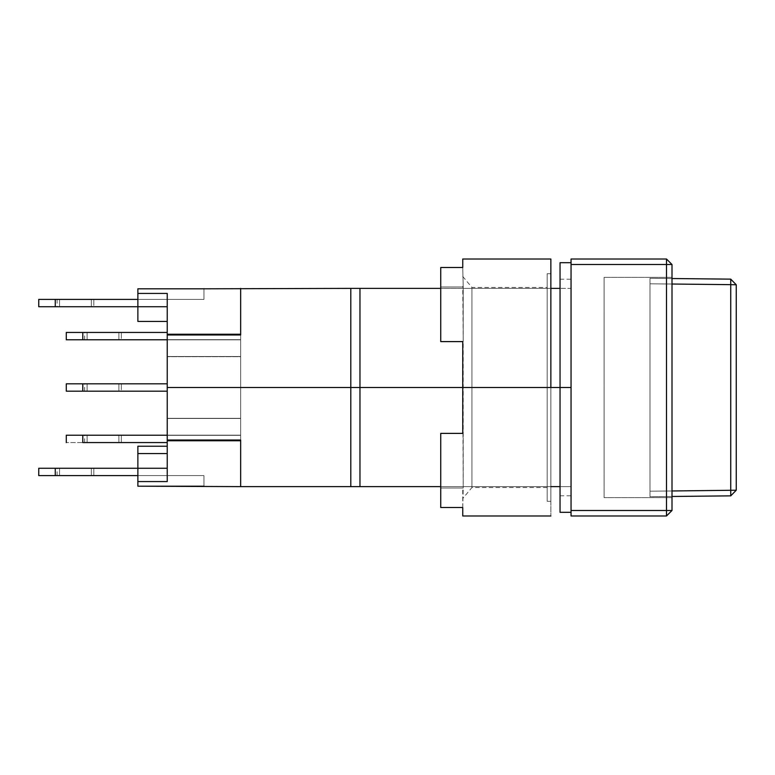 <?xml version="1.0" encoding="UTF-8"?>
<svg xmlns="http://www.w3.org/2000/svg" width="775" height="775" viewBox="0 0 775 775"><rect width="100%" height="100%" fill="white"/><g stroke="black" fill="none" stroke-linecap="round" stroke-linejoin="round"><path stroke-width="0.58" stroke-dasharray="3.88 2.91" d="M550.86 288.377L440.733 288.377L550.86 288.377M560.044 387.5L560.044 495.797L560.044 486.623L571.049 486.623L571.049 495.797L571.049 486.623L350.794 486.623L350.794 288.377L350.794 486.623L350.794 288.377L359.968 288.377L359.968 486.623L359.968 288.377L560.044 288.377L560.044 279.203L560.044 288.377L571.049 288.377L571.049 279.203L571.049 288.377L560.044 288.377L571.049 288.377L571.049 279.203L571.049 288.377L350.794 288.377L350.794 387.5L350.794 288.377L350.794 387.5L167.235 387.5L350.794 387.5L350.794 486.623L571.049 486.623L571.049 495.797L571.049 486.623L560.044 486.623L560.044 387.5L571.049 387.5L571.049 512.314L571.049 262.686L571.049 512.314L571.049 262.686L571.049 387.5L560.044 387.5L560.044 262.686L560.044 512.314L560.044 387.5M462.752 387.5L550.86 387.5L462.752 387.5L550.86 387.5L547.189 387.5L547.189 273.701L547.189 387.5L550.86 387.5L550.86 273.701L550.86 515.985L550.86 387.5L462.752 387.5L471.936 387.5L471.936 287.467L471.936 387.5L547.189 387.5L471.936 387.5L471.936 287.467L471.936 387.5L462.752 387.5L462.752 341.61L462.752 387.5L471.936 387.5L462.752 387.5L463.218 488.017L440.733 488.017L440.733 433.39L463.218 433.39L440.733 433.39L463.218 433.39L463.218 286.983L463.218 341.61L462.752 286.372L463.218 286.983L440.733 286.983L440.733 341.61L463.218 341.61L440.733 341.61L440.733 286.983L463.218 286.983L463.218 341.61L440.733 341.61L440.733 267.491L440.733 286.983L463.218 286.983L462.752 267.491L463.218 286.983L440.733 286.983L440.733 267.491L462.752 267.491L462.752 259.015L462.752 267.491L440.733 267.491L440.733 341.61L440.733 267.491L440.733 341.61L463.218 341.61L440.733 341.61L462.752 341.61L462.752 387.5M240.657 440.026L167.235 440.026L167.235 387.5L167.235 440.026L167.235 418.49L240.657 418.49L240.657 435.162L167.235 435.162L240.657 435.162L240.657 418.49L167.235 418.49L167.235 435.162L240.657 435.162L240.657 440.026L167.235 440.026L167.235 435.162L167.235 440.026L167.235 435.337L240.657 435.337L240.657 418.326L167.235 418.326L167.235 435.337L240.657 435.337L240.657 440.752L240.657 435.337L167.235 435.337L167.235 440.752L240.657 440.752L240.657 435.337L167.235 435.337L167.235 418.326L240.657 418.326L240.657 486.623L240.657 440.026L240.657 486.623L240.657 440.752L167.235 440.752L167.235 418.49L240.657 418.49L240.657 339.838L167.235 339.838L167.235 356.51L240.657 356.51L167.235 356.51L167.235 339.838L240.657 339.838L240.657 356.51L167.235 356.51L167.235 418.49L167.235 356.51L240.657 356.51L240.657 418.49L167.235 418.49L167.235 435.162L240.657 435.162L240.657 440.026L240.657 418.49L240.657 440.026M604.093 277.373L604.093 497.627L604.093 277.373L672.002 277.373L672.002 497.627L604.093 497.627L604.093 277.373L604.093 497.627L672.002 497.627L604.093 497.627L672.002 497.627L672.002 277.373L604.093 277.373M666.5 515.985L666.5 510.483L672.002 510.483L666.5 515.985L672.002 510.483L672.002 264.517L666.5 264.517L666.5 259.015L672.002 264.517L672.002 510.483L571.049 510.483L571.049 515.985L666.5 515.985L666.5 264.517L672.002 264.517L666.5 259.015L571.049 259.015L571.049 264.517L666.5 264.517L666.5 259.015L571.049 259.015L571.049 510.483L666.5 510.483L666.5 264.517L571.049 264.517L571.049 515.985L666.5 515.985M672.002 497.627L672.002 277.373L672.002 497.627M240.657 339.838L240.657 334.974L240.657 339.838L167.235 339.838L240.657 339.838L240.657 418.49L240.657 339.838M167.235 334.974L167.235 339.838L167.235 334.974L240.657 334.974L240.657 288.377L240.657 334.974L167.235 334.974L167.235 418.49L167.235 334.974L167.235 387.5L167.235 334.974L167.235 356.674L240.657 356.674L240.657 339.663L167.235 339.663L240.657 339.663L240.657 356.674L167.235 356.674L167.235 339.663L240.657 339.663L240.657 334.248L167.235 334.248L167.235 339.663L167.235 334.974M550.86 486.623L440.733 486.623L550.86 486.623M560.044 288.377L560.044 372.136L560.044 288.377M730.748 490.343L736.25 490.226L730.748 495.855L730.748 279.145L736.25 284.774L736.25 490.226L730.748 490.343L730.748 495.855L649.983 496.717L649.983 491.205L730.748 490.343L649.983 491.205L649.983 496.717L672.002 496.475L649.983 496.717L649.983 283.795L672.002 284.028L649.983 283.795L649.983 278.283L649.983 283.795L736.25 284.774L649.983 283.795L649.983 491.205L672.002 490.972L649.983 491.205L649.983 496.717L730.748 495.855L736.25 490.226L736.25 284.774L730.748 279.145L730.748 490.343M672.002 278.525L730.748 279.145L649.983 278.283L649.983 491.205L649.983 278.283L672.002 278.525M121.346 435.221L118.885 435.221L118.885 442.564L121.346 442.564L121.346 435.221L120.726 435.221L121.346 435.221L121.346 442.564L87.1 442.564L87.1 435.221L118.885 435.221L118.885 442.564L120.726 442.564L87.1 442.564L118.885 442.564L118.885 435.221L84.64 435.221L87.1 435.221L87.1 442.564L84.64 442.564L87.1 442.564L87.1 435.221L84.64 435.221L87.1 435.221L87.1 442.564L118.885 442.564L118.885 435.221L121.346 435.221M121.346 332.436L118.885 332.436L118.885 339.779L121.346 339.779L121.346 332.436L121.346 339.779L118.885 339.779L118.885 332.436L121.346 332.436M121.346 383.828L118.885 383.828L118.885 391.172L121.346 391.172L121.346 383.828L121.346 391.172L118.885 391.172L118.885 383.828L121.346 383.828M93.814 299.392L91.353 299.392L91.353 306.735L93.814 306.735L93.814 299.392L93.814 306.735L91.353 306.735L91.353 299.392L93.814 299.392M93.814 468.265L91.353 468.265L91.353 475.608L93.814 475.608L93.814 468.265L93.194 468.265L93.814 468.265L93.814 475.608L91.353 475.608L91.353 468.265L93.194 468.265L59.568 468.265L93.814 468.265M137.873 475.608L137.873 486.196L137.873 468.265L137.873 486.196L137.873 475.608L203.951 475.608L55.267 475.608L203.951 475.608L203.951 486.196L137.873 486.196L137.873 481.575L167.235 481.575L167.235 440.752L167.235 481.575L167.235 468.265L55.267 468.265L137.873 468.265L137.873 486.196L203.951 486.196L203.951 475.608L203.951 486.196L203.951 475.608L137.873 475.608M137.873 446.235L137.873 481.575L167.235 481.575L167.235 453.578L137.873 453.578L167.235 453.578L167.235 446.235L167.235 453.578L137.873 453.578L167.235 453.578L167.235 468.265L137.873 468.265L137.873 453.578L167.235 453.578L167.235 446.235L137.873 446.235L137.873 453.578L167.235 453.578L167.235 454.692L167.235 446.235L137.873 446.235M38.75 468.265L55.267 468.265L55.267 475.608L38.75 475.608L55.267 475.608L55.267 468.265L38.75 468.265M59.568 468.265L57.108 468.265L59.568 468.265L59.568 475.608L91.353 475.608L91.353 468.265L59.568 468.265L59.568 475.608L59.568 468.265L57.108 468.265L91.353 468.265L91.353 475.608L57.108 475.608L59.568 475.608L59.568 468.265M203.951 288.804L137.873 288.804L137.873 293.425L167.235 293.425L167.235 321.422L167.235 306.735L167.235 321.422L137.873 321.422L137.873 306.735L167.235 306.735L167.235 293.425L167.235 418.326L240.657 418.326L240.657 356.674L167.235 356.674L240.657 356.674L240.657 435.337L240.657 356.674L240.657 418.326L167.235 418.326L167.235 339.663L240.657 339.663L240.657 288.377L240.657 356.674L240.657 334.248L167.235 334.248L167.235 293.425L167.235 306.735L167.235 293.425L137.873 293.425L137.873 306.735L167.235 306.735L167.235 321.422L137.873 321.422L137.873 299.392L137.873 306.735L137.873 299.392L55.267 299.392L55.267 306.735L38.75 306.735L137.873 306.735L55.267 306.735L55.267 299.392L203.951 299.392L137.873 299.392L137.873 288.804L137.873 306.735L137.873 288.804L203.951 288.804L203.951 299.392L137.873 299.392L137.873 288.804L137.873 299.392L203.951 299.392L203.951 288.377M38.75 299.392L55.267 299.392L38.75 299.392M59.568 306.735L59.568 299.392L91.353 299.392L91.353 306.735L59.568 306.735L59.568 299.392L59.568 306.735L57.108 306.735L91.353 306.735L91.353 299.392L57.108 299.392L59.568 299.392L59.568 306.735L93.814 306.735L59.568 306.735M59.568 475.608L93.814 475.608L59.568 475.608M59.568 299.392L93.194 299.392L59.568 299.392M82.799 391.172L167.235 391.172L167.235 383.828L82.799 383.828L82.799 391.172L66.282 391.172L82.799 391.172L82.799 383.828L167.235 383.828L167.235 391.172L82.799 391.172M66.282 383.828L82.799 383.828L66.282 383.828M87.1 383.828L87.1 391.172L118.885 391.172L118.885 383.828L87.1 383.828L87.1 391.172L87.1 383.828L84.64 383.828L118.885 383.828L118.885 391.172L84.64 391.172L87.1 391.172L87.1 383.828L120.726 383.828L87.1 383.828M82.799 339.779L167.235 339.779L167.235 332.436L82.799 332.436L82.799 339.779L66.282 339.779L82.799 339.779L82.799 332.436L167.235 332.436L167.235 339.779L82.799 339.779M66.282 332.436L82.799 332.436L66.282 332.436M87.1 332.436L87.1 339.779L118.885 339.779L118.885 332.436L87.1 332.436L87.1 339.779L87.1 332.436L84.64 332.436L118.885 332.436L118.885 339.779L84.64 339.779L87.1 339.779L87.1 332.436L120.726 332.436L87.1 332.436M87.1 391.172L121.346 391.172L87.1 391.172M87.1 339.779L121.346 339.779L87.1 339.779M167.235 356.674L167.235 435.337L167.235 356.674M167.235 468.265L167.235 454.692L167.235 468.265M167.235 442.564L167.235 435.221L167.235 442.564L167.235 435.221L167.235 442.564L66.282 442.564L167.235 442.564M167.235 339.779L167.235 332.436L167.235 339.779M167.235 391.172L167.235 383.828L167.235 391.172M82.799 435.221L82.799 442.564L82.799 435.221L167.235 435.221L82.799 435.221M440.733 507.509L440.733 433.39L440.733 488.017L463.218 488.017L463.218 433.39L463.218 488.017L463.218 433.39L440.733 433.39L463.218 433.39L440.733 433.39L440.733 507.509L440.733 433.39L440.733 488.017L463.218 488.017L462.752 507.509L440.733 507.509L440.733 488.017L440.733 507.509L440.733 488.017L463.218 488.017L462.752 507.509L440.733 507.509M462.752 515.985L462.752 507.509L462.752 515.985M547.189 387.5L547.189 287.467L547.189 387.5L471.936 387.5L471.936 487.533L471.936 387.5L547.189 387.5L547.189 487.533L547.189 273.701L547.189 501.299L547.189 287.467L547.189 487.533L547.189 387.5L550.86 387.5L550.86 259.015L550.86 501.299L550.86 273.701L550.86 387.5L547.189 387.5L547.189 501.299L547.189 387.5M462.752 507.509L462.752 488.628L462.752 507.509M471.936 387.5L471.936 487.533L471.936 387.5M550.86 387.5L550.86 501.299L550.86 387.5M560.044 495.797L571.049 495.797M560.044 279.203L571.049 279.203M57.108 475.608L57.108 468.265M57.108 299.392L57.108 306.735M84.64 391.172L84.64 383.828M84.64 339.779L84.64 332.436M84.64 442.564L84.64 435.221M547.189 273.701L550.86 273.701M462.752 276.452L471.936 287.467L547.189 287.467M547.189 487.533L471.936 487.533L462.752 498.548M547.189 501.299L550.86 501.299"/><path stroke-width="1.16" d="M560.044 288.377L550.86 288.377L560.044 288.377M440.733 288.377L359.968 288.377L359.968 387.5L462.752 387.5L359.968 387.5L359.968 288.377L350.794 288.377L350.794 387.5L359.968 387.5L167.235 387.5L167.235 440.026L240.657 440.026L240.657 486.623L240.657 440.026L167.235 440.026L167.235 334.974L167.235 387.5L350.794 387.5L350.794 288.377L440.733 288.377M550.86 387.5L560.044 387.5L560.044 512.314L560.044 387.5L571.049 387.5L560.044 387.5L560.044 262.686L560.044 387.5L462.752 387.5L462.752 433.39L440.733 433.39L440.733 507.509L462.752 507.509L462.752 515.985L462.752 507.509L440.733 507.509L440.733 433.39L462.752 433.39L462.752 341.61L462.752 387.5L550.86 387.5L550.86 259.015L550.86 387.5M666.5 515.985L672.002 510.483L666.5 510.483L666.5 515.985L571.049 515.985L571.049 510.483L666.5 510.483L666.5 515.985L672.002 510.483L672.002 264.517L672.002 510.483L571.049 510.483L571.049 259.015L666.5 259.015L666.5 264.517L672.002 264.517L666.5 259.015L672.002 264.517L571.049 264.517L666.5 264.517L666.5 510.483L666.5 259.015L571.049 259.015L571.049 515.985L666.5 515.985M240.657 334.974L167.235 334.974L167.235 334.248L240.657 334.248L240.657 288.377L240.657 334.974L240.657 288.377L240.657 334.248L167.235 334.248L167.235 334.974L240.657 334.974M560.044 486.623L550.86 486.623L560.044 486.623M440.733 486.623L350.794 486.623L350.794 387.5L350.794 486.623L359.968 486.623L359.968 387.5L359.968 486.623L440.733 486.623M730.748 490.352L730.748 495.855L736.25 490.226L672.002 490.972L736.25 490.226L736.25 284.774L730.748 279.145L730.748 284.657L736.25 284.774L730.748 284.657L730.748 490.352L730.748 279.145L672.002 278.525L730.748 279.145L736.25 284.774L736.25 490.226L730.748 495.855L730.748 490.352M672.002 496.475L730.748 495.855L672.002 496.475M672.002 284.028L730.748 284.657L672.002 284.028M203.951 486.196L137.873 486.196L137.873 446.235L167.235 446.235L137.873 446.235L137.873 468.265L38.75 468.265L167.235 468.265L137.873 468.265L137.873 486.196L240.657 486.623L240.657 440.752L167.235 440.752L167.235 440.026L167.235 481.575L137.873 481.575L167.235 481.575L167.235 440.752L240.657 440.752L240.657 486.623L350.794 486.623M38.75 475.608L55.267 475.608L55.267 468.265L55.267 475.608L137.873 475.608L38.75 475.608L38.75 468.265M38.75 306.735L137.873 306.735L55.267 306.735L55.267 299.392L137.873 299.392L38.75 299.392L38.75 306.735L55.267 306.735L55.267 299.392L38.75 299.392M137.873 288.804L137.873 321.422L167.235 321.422L137.873 321.422L137.873 293.425L167.235 293.425L167.235 334.248L167.235 293.425L137.873 293.425L137.873 288.804L203.951 288.804L137.873 288.804M167.235 453.578L137.873 453.578L167.235 453.578M167.235 306.735L137.873 306.735L167.235 306.735M66.282 391.172L82.799 391.172L82.799 383.828L66.282 383.828L167.235 383.828L82.799 383.828L82.799 391.172L167.235 391.172L66.282 391.172L66.282 383.828M66.282 339.779L82.799 339.779L82.799 332.436L66.282 332.436L167.235 332.436L82.799 332.436L82.799 339.779L167.235 339.779L66.282 339.779L66.282 332.436M350.794 288.377L203.951 288.804M82.799 442.564L82.799 435.221L167.235 435.221L66.282 435.221L82.799 435.221L82.799 442.564L167.235 442.564L82.799 442.564M440.733 341.61L462.752 341.61L440.733 341.61L440.733 267.491L440.733 341.61M462.752 267.491L440.733 267.491L462.752 267.491L462.752 259.015L462.752 267.491M571.049 512.314L560.044 512.314M571.049 262.686L560.044 262.686M66.282 442.564L66.282 435.221M462.752 515.985L550.86 515.985M550.86 259.015L462.752 259.015"/></g></svg>
